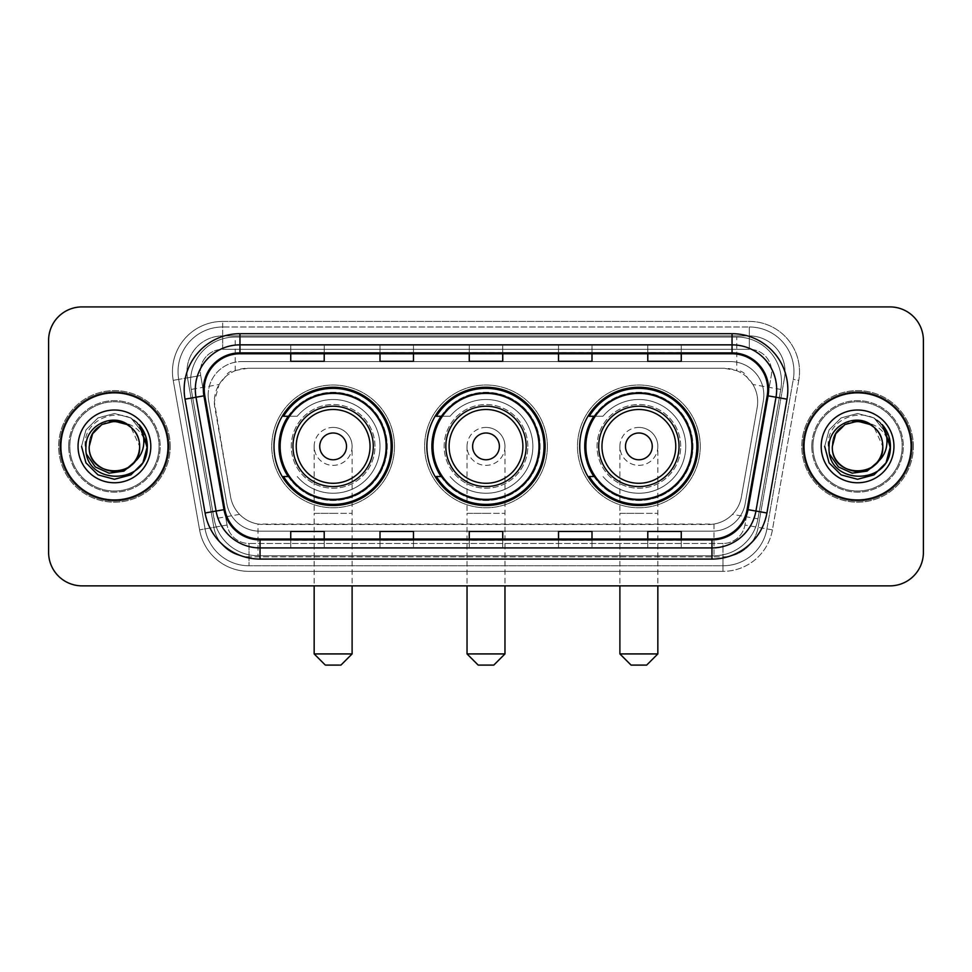 <?xml version="1.0" encoding="UTF-8"?>
<svg xmlns="http://www.w3.org/2000/svg" width="972" height="972" viewBox="0 0 972 972"><rect width="100%" height="100%" fill="white"/><g stroke="black" fill="none" stroke-linecap="round" stroke-linejoin="round"><path stroke-width="0.73" stroke-dasharray="4.86 3.65" d="M579.725 446.391A59.134 59.134 0 0 0 638.871 505.525A59.134 59.134 0 0 0 698.005 446.391A59.134 59.134 0 0 0 638.871 387.245A59.134 59.134 0 0 0 579.725 446.391M426.866 446.391A59.134 59.134 0 0 0 486 505.525A59.134 59.134 0 0 0 545.134 446.391A59.134 59.134 0 0 0 486 387.245A59.134 59.134 0 0 0 426.866 446.391M273.995 446.391A59.134 59.134 0 0 0 333.129 505.525A59.134 59.134 0 0 0 392.275 446.391A59.134 59.134 0 0 0 333.129 387.245A59.134 59.134 0 0 0 273.995 446.391M747.091 377.318A33.473 33.473 0 0 0 736.229 370.514L736.812 370.514A11.154 11.154 0 0 1 747.091 377.318L752.899 384.511C757.103 391.655 758.524 399.334 757.176 407.572L741.429 496.838C740.178 503.605 737.189 509.45 732.463 514.358C727.36 519.534 721.2 522.766 713.995 524.042L258.005 524.042C250.788 522.754 244.628 519.534 239.537 514.358C234.799 509.437 231.81 503.593 230.571 496.838L214.314 401.752L219.101 384.511L224.909 377.318A11.154 11.154 0 0 1 235.188 370.514L235.188 337.041A44.627 44.627 0 0 0 191.229 389.42L214.059 518.854A44.627 44.627 0 0 0 258.005 555.741L713.995 555.741A44.627 44.627 0 0 0 757.941 518.854L780.771 389.42A44.627 44.627 0 0 0 736.812 337.041L235.188 337.041A44.627 44.627 0 0 0 191.229 389.42L214.059 518.854A44.627 44.627 0 0 0 258.005 555.741L713.995 555.741A44.627 44.627 0 0 0 757.941 518.854L780.771 389.42A44.627 44.627 0 0 0 736.812 337.041L235.188 337.041M235.188 370.514L247.787 368.279L724.213 368.279A33.473 33.473 0 0 1 757.176 407.572L741.429 496.838A33.473 33.473 0 0 1 708.467 524.491L263.534 524.491A33.473 33.473 0 0 1 230.571 496.838L214.824 407.572A33.473 33.473 0 0 1 247.787 368.279L724.213 368.279L736.229 370.514M288.174 416.259A54.116 54.116 0 0 1 387.245 446.391A54.116 54.116 0 0 0 333.129 392.275A54.116 54.116 0 0 0 279.013 446.391A54.116 54.116 0 0 0 333.129 500.507A54.116 54.116 0 0 0 387.245 446.391A54.116 54.116 0 0 1 288.174 476.511M441.045 416.259A54.116 54.116 0 0 1 540.116 446.391A54.116 54.116 0 0 0 486 392.275A54.116 54.116 0 0 0 431.884 446.391A54.116 54.116 0 0 0 486 500.507A54.116 54.116 0 0 0 540.116 446.391A54.116 54.116 0 0 1 441.045 476.511M593.916 416.259A54.116 54.116 0 0 1 692.987 446.391A54.116 54.116 0 0 0 638.871 392.275A54.116 54.116 0 0 0 584.755 446.391A54.116 54.116 0 0 0 638.871 500.507A54.116 54.116 0 0 0 692.987 446.391A54.116 54.116 0 0 1 593.916 476.511M235.771 370.514A33.473 33.473 0 0 0 224.909 377.318M208.166 395.057A33.473 33.473 0 0 1 241.639 361.584A33.473 33.473 0 0 0 208.676 400.877A33.473 33.473 0 0 1 208.166 395.057M785.036 371.632A35.709 35.709 0 0 0 749.327 335.923L222.673 335.923L749.327 335.923A35.709 35.709 0 0 1 784.501 377.829L758.136 527.346L784.501 377.829A35.709 35.709 0 0 0 785.036 371.632A35.709 35.709 0 0 1 784.501 377.829A35.709 35.709 0 0 0 749.327 335.923L749.327 349.312A22.32 22.32 0 0 1 771.306 375.508L744.941 525.026A22.32 22.32 0 0 1 722.974 543.47L249.026 543.47A22.32 22.32 0 0 1 227.059 525.026L200.694 375.508A22.32 22.32 0 0 1 222.673 349.312L749.327 349.312A22.32 22.32 0 0 1 771.306 375.508L744.941 525.026A22.32 22.32 0 0 1 722.974 543.47L722.974 565.777L249.026 565.777L722.974 565.777A44.627 44.627 0 0 0 766.92 528.902L793.286 379.384A44.627 44.627 0 0 0 793.966 371.632A44.627 44.627 0 0 1 793.286 379.384L766.92 528.902A44.627 44.627 0 0 1 722.974 565.777A44.627 44.627 0 0 0 766.92 528.902A44.627 44.627 0 0 1 722.974 565.777L722.974 571.366A50.216 50.216 0 0 0 772.412 529.862L798.777 380.344A50.216 50.216 0 0 0 749.327 321.416L222.673 321.416L222.673 326.993A44.627 44.627 0 0 0 178.034 371.632A44.627 44.627 0 0 1 222.673 326.993L749.327 326.993L222.673 326.993L222.673 349.312L749.327 349.312L749.327 326.993A44.627 44.627 0 0 1 793.966 371.632A44.627 44.627 0 0 0 749.327 326.993A44.627 44.627 0 0 1 793.286 379.384L798.777 380.344A50.216 50.216 0 0 0 749.327 321.416L222.673 321.416A50.216 50.216 0 0 0 173.223 380.344L199.588 529.862A50.216 50.216 0 0 0 249.026 571.366L722.974 571.366A50.216 50.216 0 0 0 772.412 529.862L798.777 380.344L793.286 379.384M187.499 377.829A35.709 35.709 0 0 1 222.673 335.923A35.709 35.709 0 0 0 187.499 377.829L213.864 527.346L187.499 377.829L173.223 380.344L199.588 529.862A50.216 50.216 0 0 0 249.026 571.366L722.974 571.366L722.974 556.859L249.026 556.859L722.974 556.859A35.709 35.709 0 0 0 758.136 527.346A35.709 35.709 0 0 1 722.974 556.859A35.709 35.709 0 0 0 758.136 527.346A35.709 35.709 0 0 1 722.974 556.859L722.974 543.47L249.026 543.47L249.026 565.777A44.627 44.627 0 0 1 205.08 528.902L178.714 379.384L205.08 528.902A44.627 44.627 0 0 0 249.026 565.777A44.627 44.627 0 0 1 205.08 528.902A44.627 44.627 0 0 0 249.026 565.777L249.026 556.859A35.709 35.709 0 0 1 213.864 527.346A35.709 35.709 0 0 0 249.026 556.859A35.709 35.709 0 0 1 213.864 527.346A35.709 35.709 0 0 0 249.026 556.859L249.026 543.47A22.32 22.32 0 0 1 227.059 525.026L199.588 529.862L227.059 525.026L200.694 375.508L178.714 379.384A44.627 44.627 0 0 1 178.034 371.632A44.627 44.627 0 0 0 178.714 379.384A44.627 44.627 0 0 1 178.034 371.632A44.627 44.627 0 0 0 178.714 379.384L173.223 380.344A50.216 50.216 0 0 1 222.673 321.416L222.673 335.923A35.709 35.709 0 0 0 187.499 377.829L200.694 375.508A22.32 22.32 0 0 1 222.673 349.312L222.673 335.923A35.709 35.709 0 0 0 186.964 371.632M812.932 446.391A44.627 44.627 0 0 0 857.571 491.018A44.627 44.627 0 0 0 902.198 446.391A44.627 44.627 0 0 0 857.571 401.752A44.627 44.627 0 0 0 812.932 446.391A44.627 44.627 0 0 0 857.571 491.018A44.627 44.627 0 0 0 902.198 446.391A44.627 44.627 0 0 0 857.571 401.752A44.627 44.627 0 0 0 812.932 446.391A44.627 44.627 0 0 0 857.571 491.018A44.627 44.627 0 0 0 902.198 446.391A44.627 44.627 0 0 1 857.571 491.018A44.627 44.627 0 0 1 812.932 446.391A44.627 44.627 0 0 1 857.571 401.752A44.627 44.627 0 0 1 902.198 446.391A44.627 44.627 0 0 0 857.571 401.752A44.627 44.627 0 0 0 812.932 446.391A44.627 44.627 0 0 0 857.571 491.018A44.627 44.627 0 0 0 902.198 446.391A44.627 44.627 0 0 0 857.571 401.752A44.627 44.627 0 0 0 812.932 446.391A44.627 44.627 0 0 0 857.571 491.018A44.627 44.627 0 0 0 902.198 446.391A44.627 44.627 0 0 0 857.571 401.752A44.627 44.627 0 0 0 812.932 446.391A44.627 44.627 0 0 1 857.571 401.752A44.627 44.627 0 0 1 902.198 446.391A44.627 44.627 0 0 0 857.571 401.752A44.627 44.627 0 0 0 812.932 446.391M69.802 446.391A44.627 44.627 0 0 0 114.429 491.018A44.627 44.627 0 0 0 159.068 446.391A44.627 44.627 0 0 0 114.429 401.752A44.627 44.627 0 0 0 69.802 446.391A44.627 44.627 0 0 0 114.429 491.018A44.627 44.627 0 0 0 159.068 446.391A44.627 44.627 0 0 0 114.429 401.752A44.627 44.627 0 0 0 69.802 446.391A44.627 44.627 0 0 0 114.429 491.018A44.627 44.627 0 0 0 159.068 446.391A44.627 44.627 0 0 1 114.429 491.018A44.627 44.627 0 0 1 69.802 446.391A44.627 44.627 0 0 1 114.429 401.752A44.627 44.627 0 0 1 159.068 446.391A44.627 44.627 0 0 0 114.429 401.752A44.627 44.627 0 0 0 69.802 446.391A44.627 44.627 0 0 0 114.429 491.018A44.627 44.627 0 0 0 159.068 446.391A44.627 44.627 0 0 0 114.429 401.752A44.627 44.627 0 0 0 69.802 446.391A44.627 44.627 0 0 0 114.429 491.018A44.627 44.627 0 0 0 159.068 446.391A44.627 44.627 0 0 0 114.429 401.752A44.627 44.627 0 0 0 69.802 446.391A44.627 44.627 0 0 1 114.429 401.752A44.627 44.627 0 0 1 159.068 446.391A44.627 44.627 0 0 0 114.429 401.752A44.627 44.627 0 0 0 69.802 446.391M48.6 552.388A33.473 33.473 0 0 0 82.073 585.861L889.927 585.861A33.473 33.473 0 0 0 923.4 552.388L923.4 340.382A33.473 33.473 0 0 0 889.927 306.909L82.073 306.909A33.473 33.473 0 0 0 48.6 340.382L48.6 552.388A33.473 33.473 0 0 0 82.073 585.861L889.927 585.861A33.473 33.473 0 0 0 923.4 552.388L923.4 340.382A33.473 33.473 0 0 0 889.927 306.909L82.073 306.909A33.473 33.473 0 0 0 48.6 340.382L48.6 552.388A33.473 33.473 0 0 0 82.073 585.861M241.639 361.584L730.361 361.584A33.473 33.473 0 0 1 763.324 400.877L745.22 503.532A33.473 33.473 0 0 1 712.257 531.186L259.743 531.186A33.473 33.473 0 0 1 226.78 503.532L208.676 400.877L226.78 503.532A33.473 33.473 0 0 0 259.743 531.186L712.257 531.186A33.473 33.473 0 0 0 745.22 503.532L763.324 400.877A33.473 33.473 0 0 0 730.361 361.584L241.639 361.584M60.872 446.391A53.557 53.557 0 0 0 114.429 499.948A53.557 53.557 0 0 0 167.998 446.391A53.557 53.557 0 0 0 114.429 392.834A53.557 53.557 0 0 0 60.872 446.391A53.557 53.557 0 0 0 114.429 499.948A53.557 53.557 0 0 0 167.998 446.391A53.557 53.557 0 0 0 114.429 392.834A53.557 53.557 0 0 0 60.872 446.391M804.002 446.391A53.557 53.557 0 0 0 857.571 499.948A53.557 53.557 0 0 0 911.129 446.391A53.557 53.557 0 0 0 857.571 392.834A53.557 53.557 0 0 0 804.002 446.391A53.557 53.557 0 0 0 857.571 499.948A53.557 53.557 0 0 0 911.129 446.391A53.557 53.557 0 0 0 857.571 392.834A53.557 53.557 0 0 0 804.002 446.391M59.754 446.391A54.675 54.675 0 0 1 114.429 391.716A54.675 54.675 0 0 1 169.104 446.391A54.675 54.675 0 0 1 114.429 501.066A54.675 54.675 0 0 1 59.754 446.391A54.675 54.675 0 0 1 114.429 391.716A54.675 54.675 0 0 1 169.104 446.391A54.675 54.675 0 0 1 114.429 501.066A54.675 54.675 0 0 1 59.754 446.391M802.896 446.391A54.675 54.675 0 0 1 857.571 391.716A54.675 54.675 0 0 1 912.246 446.391A54.675 54.675 0 0 1 857.571 501.066A54.675 54.675 0 0 1 802.896 446.391A54.675 54.675 0 0 1 857.571 391.716A54.675 54.675 0 0 1 912.246 446.391A54.675 54.675 0 0 1 857.571 501.066A54.675 54.675 0 0 1 802.896 446.391M767.2 395.677A35.709 35.709 0 0 0 732.038 353.772L239.963 353.772A35.709 35.709 0 0 0 204.8 395.677L224.872 509.498A35.709 35.709 0 0 0 260.034 538.998L711.966 538.998A35.709 35.709 0 0 0 747.128 509.498L767.2 395.677L786.98 399.164L766.908 512.985A55.793 55.793 0 0 1 711.966 559.082L260.034 559.082A55.793 55.793 0 0 1 205.092 512.985L185.02 399.164A55.793 55.793 0 0 1 239.963 333.688L732.038 333.688A55.793 55.793 0 0 1 786.98 399.164M776.664 389.48A44.627 44.627 0 0 1 775.996 397.232A44.627 44.627 0 0 0 732.038 344.853L239.963 344.853A44.627 44.627 0 0 0 196.004 397.232L216.076 511.041A44.627 44.627 0 0 0 260.034 547.929L711.966 547.929A44.627 44.627 0 0 0 755.924 511.041A44.627 44.627 0 0 1 711.966 547.929M923.4 340.382A33.473 33.473 0 0 0 889.927 306.909M889.927 585.861A33.473 33.473 0 0 0 923.4 552.388M82.073 306.909A33.473 33.473 0 0 0 48.6 340.382M681.263 344.987L647.789 344.853L681.263 344.853L681.263 353.772L681.263 344.987L647.789 344.853L647.789 353.772L647.789 344.987M591.997 344.987L558.523 344.853L591.997 344.853L591.997 353.772L591.997 344.987L558.523 344.853L558.523 353.772L558.523 344.987M324.211 344.987L290.737 344.853L324.211 344.853L324.211 353.772L324.211 344.987L290.737 344.853L290.737 353.772L290.737 344.987M413.477 344.987L380.003 344.853L413.477 344.853L413.477 353.772L413.477 344.987L380.003 344.853L380.003 353.772L380.003 344.987M502.743 344.987L469.257 344.853L502.743 344.853L502.743 353.772L502.743 344.987L469.257 344.853L469.257 353.772L469.257 344.987M681.263 547.929L647.789 547.929L681.263 547.929L681.263 538.998L647.789 538.998L681.263 538.998L681.263 547.929M413.477 547.929L380.003 547.929L413.477 547.929L413.477 538.998L380.003 538.998L413.477 538.998L413.477 547.929M324.211 547.929L290.737 547.929L324.211 547.929L324.211 538.998L290.737 538.998L324.211 538.998L324.211 547.929M591.997 547.929L558.523 547.929L591.997 547.929L591.997 538.998L558.523 538.998L591.997 538.998L591.997 547.929M469.257 547.929L502.743 547.929L469.257 547.929L469.257 538.998L502.743 538.998L469.257 538.998L469.257 547.929M647.789 353.772L681.263 353.772L647.789 353.772L647.789 361.329M380.003 353.772L413.477 353.772L380.003 353.772L380.003 361.329M290.737 353.772L324.211 353.772L290.737 353.772L290.737 361.329M558.523 353.772L591.997 353.772L558.523 353.772L558.523 361.329M469.257 353.772L502.743 353.772L469.257 353.772L469.257 361.329M502.743 547.929L502.743 538.998L502.743 547.929M558.523 547.929L558.523 538.998L558.523 547.929M290.737 547.929L290.737 538.998L290.737 547.929M380.003 547.929L380.003 538.998L380.003 547.929M647.789 547.929L647.789 538.998L647.789 547.929M502.743 352.544L469.257 352.544M502.743 361.329L502.743 353.772M413.477 352.544L380.003 352.544M413.477 361.329L413.477 353.772M324.211 352.544L290.737 352.544M324.211 361.329L324.211 353.772M591.997 352.544L558.523 352.544M591.997 361.329L591.997 353.772M681.263 352.544L647.789 352.544M681.263 361.329L681.263 353.772M502.743 540.238L469.257 540.238M469.257 531.441L469.257 538.998M502.743 531.441L502.743 538.998M413.477 540.238L380.003 540.238M380.003 531.441L380.003 538.998M413.477 531.441L413.477 538.998M324.211 540.238L290.737 540.238M290.737 531.441L290.737 538.998M324.211 531.441L324.211 538.998M591.997 540.238L558.523 540.238M558.523 531.441L558.523 538.998M591.997 531.441L591.997 538.998M681.263 540.238L647.789 540.238M647.789 531.441L647.789 538.998M681.263 531.441L681.263 538.998M170.221 446.391A55.793 55.793 0 0 0 114.429 390.598A55.793 55.793 0 0 0 58.648 446.391A55.793 55.793 0 0 0 114.429 502.184A55.793 55.793 0 0 0 170.221 446.391A55.793 55.793 0 0 0 114.429 390.598A55.793 55.793 0 0 0 58.648 446.391A55.793 55.793 0 0 0 114.429 502.184A55.793 55.793 0 0 0 170.221 446.391M89.217 446.391C87.674 413.853 141.195 413.853 139.652 446.391C139.555 438.919 136.663 432.564 130.953 427.34L139.652 446.391C141.195 413.853 87.674 413.853 89.217 446.391C87.674 413.853 141.195 413.853 139.652 446.391C141.195 478.917 87.674 478.917 89.217 446.391C87.674 413.853 141.195 413.853 139.652 446.391C141.195 478.917 87.674 478.917 89.217 446.391C88.756 430.159 106.118 416.854 121.877 422.298A25.223 25.223 0 0 1 139.652 446.391C141.195 478.917 87.674 478.917 89.217 446.391C87.674 413.853 141.195 413.853 139.652 446.391C141.195 478.917 87.674 478.917 89.217 446.391C87.674 413.853 141.195 413.853 139.652 446.391L138.389 454.264L135.363 461.238M86.751 454.568L85.171 446.391C82.486 416.794 125.546 403.283 141.462 427.656C145.326 433.33 147.282 439.575 147.319 446.391L146.76 452.442L146.383 446.391C143.577 432.832 135.412 424.8 121.877 422.298M78.052 446.391A36.377 36.377 0 0 0 114.429 482.768A36.377 36.377 0 0 0 150.806 446.391A36.377 36.377 0 0 0 114.429 410.014A36.377 36.377 0 0 0 78.052 446.391M138.389 454.264A25.223 25.223 0 0 0 139.652 446.391M147.27 448.274L142.398 463.693L130.88 474.871L114.429 479.281L97.99 474.871L85.949 462.83L81.551 446.391L85.949 429.94L97.99 417.911L114.429 413.501L130.88 417.911L139.312 424.873L130.88 417.911L114.429 413.501L97.99 417.911L85.949 429.94L81.551 446.391L85.949 462.83L97.99 474.871L114.429 479.281L130.88 474.871L142.653 463.267L147.307 447.339L142.653 463.267L130.88 474.871L114.429 479.281L97.99 474.871L85.949 462.83L81.551 446.391L85.949 429.94L97.99 417.911L114.429 413.501L130.88 417.911L145.776 436.428L130.88 417.911L114.429 413.501L97.99 417.911L85.949 429.94L81.551 446.391L85.949 462.83L97.99 474.871L114.429 479.281L130.88 474.871L142.653 463.267L147.307 447.351L142.653 463.267L130.88 474.871L114.429 479.281L97.99 474.871L85.949 462.83L81.551 446.391L85.949 429.94L97.99 417.911L114.429 413.501L130.88 417.911L145.776 436.428L130.88 417.911L114.429 413.501L97.99 417.911L85.949 429.94L81.551 446.391L85.949 462.83L97.99 474.871L114.429 479.281L130.88 474.871L142.653 463.267L147.307 447.351L142.653 463.267L130.88 474.871L114.429 479.281L97.99 474.871L85.949 462.83L81.551 446.391L85.949 429.94L97.99 417.911L114.429 413.501L130.88 417.911L141.462 427.656M147.307 447.339L142.653 463.267L130.88 474.871L114.429 479.281L97.99 474.871L85.949 462.83L81.551 446.391L85.949 429.94L97.99 417.911L114.429 413.501L130.88 417.911L139.312 424.873L130.88 417.911L114.429 413.501L97.99 417.911L85.949 429.94L81.551 446.391L85.949 462.83L97.99 474.871L114.429 479.281L130.88 474.871L142.653 463.267L147.307 447.339L146.76 452.442M81.551 446.391L85.949 429.94L97.99 417.911L114.429 413.501L130.88 417.911L139.312 424.873M314.163 446.391A18.966 18.966 0 0 1 333.129 427.425A18.966 18.966 0 0 1 352.107 446.391A18.966 18.966 0 0 1 333.129 465.357A18.966 18.966 0 0 1 314.163 446.391A18.966 18.966 0 0 1 333.129 427.425A18.966 18.966 0 0 1 352.107 446.391A18.966 18.966 0 0 1 333.129 465.357A18.966 18.966 0 0 1 314.163 446.391L314.163 513.337L333.129 513.337L314.163 513.337L314.163 585.861M325.328 665.091L340.941 665.091M352.107 653.925L314.163 653.925M373.297 446.391A40.168 40.168 0 0 0 333.129 406.223A40.168 40.168 0 0 0 292.961 446.391A40.168 40.168 0 0 0 333.129 486.559A40.168 40.168 0 0 0 373.297 446.391M386.139 446.391A52.998 52.998 0 0 0 333.129 393.393A52.998 52.998 0 0 0 280.13 446.391A52.998 52.998 0 0 0 333.129 499.389A52.998 52.998 0 0 0 386.139 446.391A52.998 52.998 0 0 0 333.129 393.393A52.998 52.998 0 0 0 280.13 446.391A52.998 52.998 0 0 0 333.129 499.389A52.998 52.998 0 0 0 386.139 446.391A52.998 52.998 0 0 0 333.129 393.393A52.998 52.998 0 0 0 280.13 446.391A52.998 52.998 0 0 0 333.129 499.389A52.998 52.998 0 0 0 386.139 446.391M374.973 446.391A41.845 41.845 0 0 0 333.129 404.546A41.845 41.845 0 0 0 291.284 446.391A41.845 41.845 0 0 0 333.129 488.236A41.845 41.845 0 0 0 374.973 446.391A41.845 41.845 0 0 0 333.129 404.546A41.845 41.845 0 0 0 291.284 446.391A41.845 41.845 0 0 0 333.129 488.236A41.845 41.845 0 0 0 374.973 446.391M394.498 446.391A61.37 61.37 0 0 0 333.129 385.021A61.37 61.37 0 0 0 271.759 446.391A61.37 61.37 0 0 0 333.129 507.761A61.37 61.37 0 0 0 394.498 446.391A61.37 61.37 0 0 0 333.129 385.021A61.37 61.37 0 0 0 271.759 446.391A61.37 61.37 0 0 0 333.129 507.761A61.37 61.37 0 0 0 394.498 446.391M288.927 476.511L283.545 476.511A58.028 58.028 0 0 0 391.157 446.391A58.028 58.028 0 0 0 283.545 416.259L297.238 416.259A46.863 46.863 0 0 1 365.29 412.298A46.863 46.863 0 0 1 365.29 480.472A46.863 46.863 0 0 1 297.238 476.511A46.863 46.863 0 0 0 365.29 480.472A46.863 46.863 0 0 0 365.29 412.298A46.863 46.863 0 0 0 297.238 416.259L288.927 416.259M467.034 446.391A18.966 18.966 0 0 1 486 427.425A18.966 18.966 0 0 1 504.966 446.391A18.966 18.966 0 0 1 486 465.357A18.966 18.966 0 0 1 467.034 446.391A18.966 18.966 0 0 1 486 427.425A18.966 18.966 0 0 1 504.966 446.391A18.966 18.966 0 0 1 486 465.357A18.966 18.966 0 0 1 467.034 446.391L467.034 513.337L486 513.337L467.034 513.337L467.034 585.861M478.188 665.091L493.812 665.091M504.966 653.925L467.034 653.925M526.168 446.391A40.168 40.168 0 0 0 486 406.223A40.168 40.168 0 0 0 445.832 446.391A40.168 40.168 0 0 0 486 486.559A40.168 40.168 0 0 0 526.168 446.391M538.998 446.391A52.998 52.998 0 0 0 486 393.393A52.998 52.998 0 0 0 433.002 446.391A52.998 52.998 0 0 0 486 499.389A52.998 52.998 0 0 0 538.998 446.391A52.998 52.998 0 0 0 486 393.393A52.998 52.998 0 0 0 433.002 446.391A52.998 52.998 0 0 0 486 499.389A52.998 52.998 0 0 0 538.998 446.391A52.998 52.998 0 0 0 486 393.393A52.998 52.998 0 0 0 433.002 446.391A52.998 52.998 0 0 0 486 499.389A52.998 52.998 0 0 0 538.998 446.391M527.845 446.391A41.845 41.845 0 0 0 486 404.546A41.845 41.845 0 0 0 444.155 446.391A41.845 41.845 0 0 0 486 488.236A41.845 41.845 0 0 0 527.845 446.391A41.845 41.845 0 0 0 486 404.546A41.845 41.845 0 0 0 444.155 446.391A41.845 41.845 0 0 0 486 488.236A41.845 41.845 0 0 0 527.845 446.391M547.37 446.391A61.37 61.37 0 0 0 486 385.021A61.37 61.37 0 0 0 424.63 446.391A61.37 61.37 0 0 0 486 507.761A61.37 61.37 0 0 0 547.37 446.391A61.37 61.37 0 0 0 486 385.021A61.37 61.37 0 0 0 424.63 446.391A61.37 61.37 0 0 0 486 507.761A61.37 61.37 0 0 0 547.37 446.391M441.786 476.511L436.416 476.511A58.028 58.028 0 0 0 544.028 446.391A58.028 58.028 0 0 0 436.416 416.259L450.097 416.259A46.863 46.863 0 0 1 518.161 412.298A46.863 46.863 0 0 1 518.161 480.472A46.863 46.863 0 0 1 450.097 476.511A46.863 46.863 0 0 0 518.161 480.472A46.863 46.863 0 0 0 518.161 412.298A46.863 46.863 0 0 0 450.097 416.259L441.786 416.259M619.893 446.391A18.966 18.966 0 0 1 638.871 427.425A18.966 18.966 0 0 1 657.837 446.391A18.966 18.966 0 0 1 638.871 465.357A18.966 18.966 0 0 1 619.893 446.391A18.966 18.966 0 0 1 638.871 427.425A18.966 18.966 0 0 1 657.837 446.391A18.966 18.966 0 0 1 638.871 465.357A18.966 18.966 0 0 1 619.893 446.391L619.893 513.337L638.871 513.337L619.893 513.337L619.893 585.861M631.059 665.091L646.672 665.091M657.837 653.925L619.893 653.925M679.039 446.391A40.168 40.168 0 0 0 638.871 406.223A40.168 40.168 0 0 0 598.703 446.391A40.168 40.168 0 0 0 638.871 486.559A40.168 40.168 0 0 0 679.039 446.391M691.87 446.391A52.998 52.998 0 0 0 638.871 393.393A52.998 52.998 0 0 0 585.861 446.391A52.998 52.998 0 0 0 638.871 499.389A52.998 52.998 0 0 0 691.87 446.391A52.998 52.998 0 0 0 638.871 393.393A52.998 52.998 0 0 0 585.861 446.391A52.998 52.998 0 0 0 638.871 499.389A52.998 52.998 0 0 0 691.87 446.391A52.998 52.998 0 0 0 638.871 393.393A52.998 52.998 0 0 0 585.861 446.391A52.998 52.998 0 0 0 638.871 499.389A52.998 52.998 0 0 0 691.87 446.391M680.716 446.391A41.845 41.845 0 0 0 638.871 404.546A41.845 41.845 0 0 0 597.027 446.391A41.845 41.845 0 0 0 638.871 488.236A41.845 41.845 0 0 0 680.716 446.391A41.845 41.845 0 0 0 638.871 404.546A41.845 41.845 0 0 0 597.027 446.391A41.845 41.845 0 0 0 638.871 488.236A41.845 41.845 0 0 0 680.716 446.391M700.241 446.391A61.37 61.37 0 0 0 638.871 385.021A61.37 61.37 0 0 0 577.502 446.391A61.37 61.37 0 0 0 638.871 507.761A61.37 61.37 0 0 0 700.241 446.391A61.37 61.37 0 0 0 638.871 385.021A61.37 61.37 0 0 0 577.502 446.391A61.37 61.37 0 0 0 638.871 507.761A61.37 61.37 0 0 0 700.241 446.391M594.657 476.511L589.275 476.511A58.028 58.028 0 0 0 696.888 446.391A58.028 58.028 0 0 0 589.275 416.259L602.968 416.259A46.863 46.863 0 0 1 671.032 412.298A46.863 46.863 0 0 1 671.032 480.472A46.863 46.863 0 0 1 602.968 476.511A46.863 46.863 0 0 0 671.032 480.472A46.863 46.863 0 0 0 671.032 412.298A46.863 46.863 0 0 0 602.968 416.259L594.657 416.259M913.352 446.391A55.793 55.793 0 0 0 857.571 390.598A55.793 55.793 0 0 0 801.779 446.391A55.793 55.793 0 0 0 857.571 502.184A55.793 55.793 0 0 0 913.352 446.391A55.793 55.793 0 0 0 857.571 390.598A55.793 55.793 0 0 0 801.779 446.391A55.793 55.793 0 0 0 857.571 502.184A55.793 55.793 0 0 0 913.352 446.391M832.348 446.391C830.805 413.853 884.326 413.853 882.783 446.391C882.685 438.919 879.794 432.564 874.083 427.34L882.783 446.391C884.326 413.853 830.805 413.853 832.348 446.391C830.805 413.853 884.326 413.853 882.783 446.391C884.326 478.917 830.805 478.917 832.348 446.391C830.805 413.853 884.326 413.853 882.783 446.391C884.326 478.917 830.805 478.917 832.348 446.391C831.886 430.159 849.249 416.854 865.007 422.298A25.223 25.223 0 0 1 882.783 446.391C884.326 478.917 830.805 478.917 832.348 446.391C830.805 413.853 884.326 413.853 882.783 446.391C884.326 478.917 830.805 478.917 832.348 446.391C830.805 413.853 884.326 413.853 882.783 446.391L881.519 454.264L878.494 461.238M829.881 454.568L828.302 446.391C825.617 416.794 868.676 403.283 884.605 427.656C888.457 433.33 890.413 439.575 890.449 446.391L889.89 452.442L889.514 446.391C886.707 432.832 878.542 424.8 865.007 422.298M821.194 446.391A36.377 36.377 0 0 0 857.571 482.768A36.377 36.377 0 0 0 893.948 446.391A36.377 36.377 0 0 0 857.571 410.014A36.377 36.377 0 0 0 821.194 446.391M881.519 454.264A25.223 25.223 0 0 0 882.783 446.391M890.401 448.274L885.528 463.693L874.01 474.871L857.571 479.281L841.12 474.871L829.08 462.83L824.681 446.391L829.08 429.94L841.12 417.911L857.571 413.501L874.01 417.911L882.442 424.873L874.01 417.911L857.571 413.501L841.12 417.911L829.08 429.94L824.681 446.391L829.08 462.83L841.12 474.871L857.571 479.281L874.01 474.871L885.796 463.267L890.437 447.339L885.784 463.267L874.01 474.871L857.571 479.281L841.12 474.871L829.08 462.83L824.681 446.391L829.08 429.94L841.12 417.911L857.571 413.501L874.01 417.911L888.906 436.428L874.01 417.911L857.571 413.501L841.12 417.911L829.08 429.94L824.681 446.391L829.08 462.83L841.12 474.871L857.571 479.281L874.01 474.871L885.784 463.267L890.437 447.351L885.784 463.267L874.01 474.871L857.571 479.281L841.12 474.871L829.08 462.83L824.681 446.391L829.08 429.94L841.12 417.911L857.571 413.501L874.01 417.911L888.906 436.428L874.01 417.911L857.571 413.501L841.12 417.911L829.08 429.94L824.681 446.391L829.08 462.83L841.12 474.871L857.571 479.281L874.01 474.871L885.784 463.267L890.437 447.351L885.784 463.267L874.01 474.871L857.571 479.281L841.12 474.871L829.08 462.83L824.681 446.391L829.08 429.94L841.12 417.911L857.571 413.501L874.01 417.911L884.605 427.656M890.437 447.339L885.796 463.267L874.01 474.871L857.571 479.281L841.12 474.871L829.08 462.83L824.681 446.391L829.08 429.94L841.12 417.911L857.571 413.501L874.01 417.911L882.442 424.873L874.01 417.911L857.571 413.501L841.12 417.911L829.08 429.94L824.681 446.391L829.08 462.83L841.12 474.871L857.571 479.281L874.01 474.871L885.796 463.267L890.437 447.339L889.89 452.442M824.681 446.391L829.08 429.94L841.12 417.911L857.571 413.501L874.01 417.911L882.442 424.873M780.771 389.42L752.899 384.511M713.995 524.042L713.995 555.741A44.627 44.627 0 0 0 757.941 518.854L732.463 514.358M239.537 514.358L214.059 518.854A44.627 44.627 0 0 0 258.005 555.741L258.005 524.042M190.548 381.668A44.627 44.627 0 0 0 191.229 389.42L219.101 384.511M781.452 381.668A44.627 44.627 0 0 0 736.812 337.041L736.812 370.514M793.966 371.632A44.627 44.627 0 0 0 749.327 326.993L749.327 335.923M772.412 529.862L744.941 525.026L772.412 529.862M239.963 333.688L239.963 353.772A35.709 35.709 0 0 0 204.8 395.677L185.02 399.164M239.963 344.853A44.627 44.627 0 0 0 196.004 397.232M216.076 511.041A44.627 44.627 0 0 0 260.034 547.929M711.966 559.082L711.966 538.998A35.709 35.709 0 0 0 747.128 509.498L766.908 512.985M767.746 389.48A35.709 35.709 0 0 0 732.038 353.772L732.038 333.688M205.092 512.985L224.872 509.498A35.709 35.709 0 0 0 260.034 538.998L260.034 559.082M502.743 547.795L469.257 547.795M413.477 547.795L380.003 547.795M324.211 547.795L290.737 547.795M591.997 547.795L558.523 547.795M681.263 547.795L647.789 547.795M68.684 446.391A45.745 45.745 0 0 0 114.429 492.136A45.745 45.745 0 0 0 160.186 446.391A45.745 45.745 0 0 0 114.429 400.634A45.745 45.745 0 0 0 68.684 446.391A45.745 45.745 0 0 0 114.429 492.136A45.745 45.745 0 0 0 160.186 446.391A45.745 45.745 0 0 0 114.429 400.634A45.745 45.745 0 0 0 68.684 446.391M333.129 513.337L352.107 513.337L333.129 513.337M333.129 427.425A18.966 18.966 0 0 1 352.107 446.391L352.107 585.861M486 513.337L504.966 513.337L486 513.337M486 427.425A18.966 18.966 0 0 1 504.966 446.391L504.966 585.861M638.871 513.337L657.837 513.337L638.871 513.337M638.871 427.425A18.966 18.966 0 0 1 657.837 446.391L657.837 585.861M811.814 446.391A45.745 45.745 0 0 0 857.571 492.136A45.745 45.745 0 0 0 903.316 446.391A45.745 45.745 0 0 0 857.571 400.634A45.745 45.745 0 0 0 811.814 446.391A45.745 45.745 0 0 0 857.571 492.136A45.745 45.745 0 0 0 903.316 446.391A45.745 45.745 0 0 0 857.571 400.634A45.745 45.745 0 0 0 811.814 446.391"/><path stroke-width="1.46" d="M579.725 446.391A59.134 59.134 0 0 0 638.871 505.525A59.134 59.134 0 0 0 698.005 446.391A59.134 59.134 0 0 0 638.871 387.245A59.134 59.134 0 0 0 579.725 446.391M426.866 446.391A59.134 59.134 0 0 0 486 505.525A59.134 59.134 0 0 0 545.134 446.391A59.134 59.134 0 0 0 486 387.245A59.134 59.134 0 0 0 426.866 446.391M273.995 446.391A59.134 59.134 0 0 0 333.129 505.525A59.134 59.134 0 0 0 392.275 446.391A59.134 59.134 0 0 0 333.129 387.245A59.134 59.134 0 0 0 273.995 446.391M288.174 476.511A54.116 54.116 0 0 1 288.174 416.259M441.045 476.511A54.116 54.116 0 0 1 441.045 416.259M593.916 476.511A54.116 54.116 0 0 1 593.916 416.259M48.6 340.382L48.6 552.388A33.473 33.473 0 0 0 82.073 585.861L889.927 585.861A33.473 33.473 0 0 0 923.4 552.388L923.4 340.382A33.473 33.473 0 0 0 889.927 306.909L82.073 306.909A33.473 33.473 0 0 0 48.6 340.382L48.6 552.388M60.872 446.391A53.557 53.557 0 0 0 114.429 499.948A53.557 53.557 0 0 0 167.998 446.391A53.557 53.557 0 0 0 114.429 392.834A53.557 53.557 0 0 0 60.872 446.391A53.557 53.557 0 0 0 114.429 499.948A53.557 53.557 0 0 0 167.998 446.391A53.557 53.557 0 0 0 114.429 392.834A53.557 53.557 0 0 0 60.872 446.391M804.002 446.391A53.557 53.557 0 0 0 857.571 499.948A53.557 53.557 0 0 0 911.129 446.391A53.557 53.557 0 0 0 857.571 392.834A53.557 53.557 0 0 0 804.002 446.391A53.557 53.557 0 0 0 857.571 499.948A53.557 53.557 0 0 0 911.129 446.391A53.557 53.557 0 0 0 857.571 392.834A53.557 53.557 0 0 0 804.002 446.391M204.254 389.48A35.709 35.709 0 0 1 239.963 353.772L732.038 353.772A35.709 35.709 0 0 1 767.2 395.677L747.128 509.498A35.709 35.709 0 0 1 711.966 538.998L260.034 538.998A35.709 35.709 0 0 1 224.872 509.498L204.8 395.677A35.709 35.709 0 0 1 204.254 389.48M203.367 389.48A36.596 36.596 0 0 0 203.926 395.835L223.985 509.656A36.596 36.596 0 0 0 260.034 539.897L711.966 539.897A36.596 36.596 0 0 0 748.015 509.656L768.074 395.835A36.596 36.596 0 0 0 732.038 352.885L239.963 352.885A36.596 36.596 0 0 0 203.367 389.48M185.02 399.164A55.793 55.793 0 0 1 239.963 333.688L732.038 333.688A55.793 55.793 0 0 1 786.98 399.164L766.908 512.985A55.793 55.793 0 0 1 711.966 559.082L260.034 559.082A55.793 55.793 0 0 1 205.092 512.985L185.02 399.164L196.004 397.232A44.627 44.627 0 0 1 239.963 344.853L732.038 344.853A44.627 44.627 0 0 1 775.996 397.232L755.924 511.041A44.627 44.627 0 0 1 711.966 547.929L260.034 547.929A44.627 44.627 0 0 1 216.076 511.041L196.004 397.232A44.627 44.627 0 0 1 195.336 389.48M889.927 306.909L82.073 306.909M82.073 585.861L889.927 585.861M923.4 552.388L923.4 340.382M748.015 509.656L755.924 511.041L775.996 397.232L786.98 399.164M469.257 353.772L469.257 361.329L502.743 361.329L502.743 353.772M380.003 353.772L380.003 361.329L413.477 361.329L413.477 353.772M290.737 353.772L290.737 361.329L324.211 361.329L324.211 353.772M558.523 353.772L558.523 361.329L591.997 361.329L591.997 353.772M647.789 353.772L647.789 361.329L681.263 361.329L681.263 353.772M502.743 538.998L502.743 531.441L469.257 531.441L469.257 538.998M413.477 538.998L413.477 531.441L380.003 531.441L380.003 538.998M324.211 538.998L324.211 531.441L290.737 531.441L290.737 538.998M591.997 538.998L591.997 531.441L558.523 531.441L558.523 538.998M681.263 538.998L681.263 531.441L647.789 531.441L647.789 538.998M139.652 446.391C141.195 478.917 87.674 478.917 89.217 446.391L92.595 433.779L101.829 424.545L114.429 421.168L127.04 424.545L130.953 427.34C115.474 411.12 85.682 424.472 85.961 446.391C83.13 485.32 146.25 486.34 147.27 448.274L147.319 446.391C147.222 438.117 144.476 430.851 139.069 424.594C143.176 431.349 144.634 438.615 143.419 446.391C142.24 453.001 139.02 458.407 133.759 462.587A25.223 25.223 0 0 0 139.652 446.391C141.195 478.917 87.674 478.917 89.217 446.391C87.674 478.917 141.195 478.917 139.652 446.391A25.223 25.223 0 0 0 130.953 427.34M133.759 462.587C120.37 480.678 87.905 469.112 89.217 446.391M135.363 461.238L123.979 471.092L109.058 473.17L95.329 466.961L86.751 454.568M78.052 446.391A36.377 36.377 0 0 0 114.429 482.768A36.377 36.377 0 0 0 150.806 446.391A36.377 36.377 0 0 0 114.429 410.014A36.377 36.377 0 0 0 78.052 446.391M139.069 424.594L147.307 447.351L145.776 436.428L147.307 447.351L145.776 436.428L147.307 447.351L139.312 424.873L147.307 447.339L139.312 424.873L147.319 446.391L142.92 462.83L130.88 474.871L114.429 479.281L97.99 474.871L85.949 462.83L81.551 446.391M139.312 424.873L147.307 447.363M340.941 665.091L325.328 665.091L314.163 653.925L352.107 653.925L340.941 665.091M346.518 446.391A13.389 13.389 0 0 0 333.129 433.002A13.389 13.389 0 0 0 319.739 446.391A13.389 13.389 0 0 0 333.129 459.78A13.389 13.389 0 0 0 346.518 446.391M373.297 446.391A40.168 40.168 0 0 0 333.129 406.223A40.168 40.168 0 0 0 292.961 446.391A40.168 40.168 0 0 0 333.129 486.559A40.168 40.168 0 0 0 373.297 446.391A40.168 40.168 0 0 1 333.129 486.559A40.168 40.168 0 0 1 292.961 446.391M386.139 446.391A52.998 52.998 0 0 0 333.129 393.393A52.998 52.998 0 0 0 280.13 446.391A52.998 52.998 0 0 0 333.129 499.389A52.998 52.998 0 0 0 386.139 446.391M391.157 446.391A58.028 58.028 0 0 1 283.545 476.511L288.927 476.511A53.496 53.496 0 0 0 368.534 486.51A53.496 53.496 0 0 0 368.534 406.272A53.496 53.496 0 0 0 288.927 416.259L283.545 416.259A58.028 58.028 0 0 1 391.157 446.391M493.812 665.091L478.188 665.091L467.034 653.925L504.966 653.925L493.812 665.091M499.389 446.391A13.389 13.389 0 0 0 486 433.002A13.389 13.389 0 0 0 472.611 446.391A13.389 13.389 0 0 0 486 459.78A13.389 13.389 0 0 0 499.389 446.391M526.168 446.391A40.168 40.168 0 0 0 486 406.223A40.168 40.168 0 0 0 445.832 446.391A40.168 40.168 0 0 0 486 486.559A40.168 40.168 0 0 0 526.168 446.391A40.168 40.168 0 0 1 486 486.559A40.168 40.168 0 0 1 445.832 446.391M538.998 446.391A52.998 52.998 0 0 0 486 393.393A52.998 52.998 0 0 0 433.002 446.391A52.998 52.998 0 0 0 486 499.389A52.998 52.998 0 0 0 538.998 446.391M544.028 446.391A58.028 58.028 0 0 1 436.416 476.511L441.786 476.511A53.496 53.496 0 0 0 521.393 486.51A53.496 53.496 0 0 0 521.393 406.272A53.496 53.496 0 0 0 441.786 416.259L436.416 416.259A58.028 58.028 0 0 1 544.028 446.391M646.672 665.091L631.059 665.091L619.893 653.925L657.837 653.925L646.672 665.091M652.261 446.391A13.389 13.389 0 0 0 638.871 433.002A13.389 13.389 0 0 0 625.482 446.391A13.389 13.389 0 0 0 638.871 459.78A13.389 13.389 0 0 0 652.261 446.391M679.039 446.391A40.168 40.168 0 0 0 638.871 406.223A40.168 40.168 0 0 0 598.703 446.391A40.168 40.168 0 0 0 638.871 486.559A40.168 40.168 0 0 0 679.039 446.391A40.168 40.168 0 0 1 638.871 486.559A40.168 40.168 0 0 1 598.703 446.391M691.87 446.391A52.998 52.998 0 0 0 638.871 393.393A52.998 52.998 0 0 0 585.861 446.391A52.998 52.998 0 0 0 638.871 499.389A52.998 52.998 0 0 0 691.87 446.391M696.888 446.391A58.028 58.028 0 0 1 589.275 476.511L594.657 476.511A53.496 53.496 0 0 0 674.264 486.51A53.496 53.496 0 0 0 674.264 406.272A53.496 53.496 0 0 0 594.657 416.259L589.275 416.259A58.028 58.028 0 0 1 696.888 446.391M882.783 446.391C884.326 478.917 830.805 478.917 832.348 446.391L835.726 433.779L844.96 424.545L857.571 421.168L870.171 424.545L874.083 427.34C858.616 411.12 828.812 424.472 829.092 446.391C826.261 485.32 889.38 486.34 890.401 448.274L890.449 446.391C890.364 438.117 887.606 430.851 882.199 424.594C886.318 431.349 887.764 438.615 886.549 446.391C885.371 453.001 882.151 458.407 876.89 462.587A25.223 25.223 0 0 0 882.783 446.391C884.326 478.917 830.805 478.917 832.348 446.391C830.805 478.917 884.326 478.917 882.783 446.391A25.223 25.223 0 0 0 874.083 427.34M876.89 462.587C863.501 480.678 831.036 469.112 832.348 446.391M878.494 461.238L867.109 471.092L852.189 473.17L838.459 466.961L829.881 454.568M821.194 446.391A36.377 36.377 0 0 0 857.571 482.768A36.377 36.377 0 0 0 893.948 446.391A36.377 36.377 0 0 0 857.571 410.014A36.377 36.377 0 0 0 821.194 446.391M882.199 424.594L890.437 447.351L888.906 436.428L890.437 447.351L888.906 436.428L890.437 447.351L882.442 424.873L890.437 447.339L882.442 424.873L890.449 446.391L886.051 462.83L874.01 474.871L857.571 479.281L841.12 474.871L829.08 462.83L824.681 446.391M882.442 424.873L890.437 447.363M732.038 333.688L732.038 352.885M196.004 397.232L203.926 395.835M260.034 559.082L260.034 539.897M711.966 539.897L711.966 559.082M205.092 512.985L223.985 509.656M768.074 395.835L775.996 397.232M239.963 333.688L239.963 352.885M755.924 511.041L766.908 512.985M370.04 446.391A36.9 36.9 0 0 0 333.129 409.491A36.9 36.9 0 0 0 296.229 446.391A36.9 36.9 0 0 0 333.129 483.291A36.9 36.9 0 0 0 370.04 446.391M522.9 446.391A36.9 36.9 0 0 0 486 409.491A36.9 36.9 0 0 0 449.1 446.391A36.9 36.9 0 0 0 486 483.291A36.9 36.9 0 0 0 522.9 446.391M675.771 446.391A36.9 36.9 0 0 0 638.871 409.491A36.9 36.9 0 0 0 601.96 446.391A36.9 36.9 0 0 0 638.871 483.291A36.9 36.9 0 0 0 675.771 446.391M352.107 585.861L352.107 653.925M314.163 585.861L314.163 653.925M504.966 585.861L504.966 653.925M467.034 585.861L467.034 653.925M657.837 585.861L657.837 653.925M619.893 585.861L619.893 653.925"/></g></svg>
